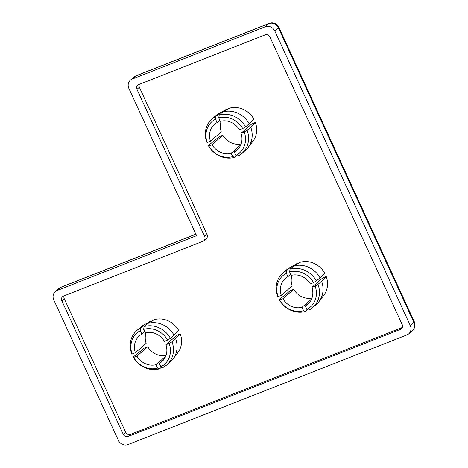 <?xml version="1.0" encoding="UTF-8"?>
<svg xmlns="http://www.w3.org/2000/svg" width="468" height="468" viewBox="0 0 468 468"><rect width="100%" height="100%" fill="white"/><g stroke="black" fill="none" stroke-linecap="round" stroke-linejoin="round"><path stroke-width="0.7" d="M151.07 320.925A21.218 19.27 -131.1 0 0 150.368 321.3L143.541 325.184A22.803 20.703 48.9 0 1 144.407 324.716L151.07 320.925L151.281 321.376M136.872 330.496A22.803 20.703 48.9 0 1 140.809 327.857L140.412 330.654A20.867 18.948 -131.1 0 0 132.122 353.995L131.666 353.603A22.803 20.703 48.9 0 1 136.872 330.496L140.47 327.354A22.803 20.703 48.9 0 1 143.541 325.184M144.717 331.677L141.979 334.058A17.1 15.532 48.9 0 0 139.411 335.837A17.1 15.532 48.9 0 0 135.351 352.726L146.156 343.319A17.1 15.532 48.9 0 1 146.08 332.59M140.809 327.857L144.407 324.716M140.412 330.654L141.979 334.058M135.351 352.726L132.122 353.995M147.654 323.441A22.803 20.703 48.9 0 1 174.055 335.217L178.7 330.519A21.218 19.27 -131.1 0 0 154.317 319.65L147.654 323.441L144.05 326.576A22.803 20.703 48.9 0 1 170.451 338.352L174.055 335.217M143.658 329.378L145.226 332.783A17.1 15.532 48.9 0 1 164.367 341.318L167.597 340.049A20.867 18.948 -131.1 0 0 143.658 329.378L144.05 326.576M161.618 367.076L159.641 368.802A22.803 20.703 48.9 0 1 133.24 357.025L144.202 348.128L147.73 346.741L136.925 356.148A17.1 15.532 48.9 0 0 156.066 364.683L165.701 356.294M166.011 355.469A17.1 15.532 48.9 0 1 147.73 346.741M133.24 357.025L133.696 357.417L136.925 356.148M133.696 357.417A20.867 18.948 -131.1 0 0 157.634 368.094L159.641 368.802M156.066 364.683L157.634 368.094M226.173 109.453A21.218 19.27 -131.1 0 0 225.471 109.834L218.638 113.712A22.803 20.703 48.9 0 1 219.51 113.25L226.173 109.453L226.377 109.904M211.969 119.024A22.803 20.703 48.9 0 1 215.906 116.386L215.514 119.182A20.867 18.948 -131.1 0 0 207.225 142.524L206.762 142.132A22.803 20.703 48.9 0 1 211.969 119.024L215.572 115.888A22.803 20.703 48.9 0 1 218.638 113.712M219.814 120.206L217.082 122.593A17.1 15.532 48.9 0 0 214.514 124.371A17.1 15.532 48.9 0 0 210.454 141.254L221.259 131.847A17.1 15.532 48.9 0 1 221.183 121.118M215.906 116.386L219.51 113.25M215.514 119.182L217.082 122.593M210.454 141.254L207.225 142.524M222.75 111.975A22.803 20.703 48.9 0 1 249.157 123.745L253.802 119.053A21.218 19.27 -131.1 0 0 229.414 108.178L222.75 111.975L219.153 115.11A22.803 20.703 48.9 0 1 245.554 126.881L249.157 123.745M218.755 117.907L220.323 121.317A17.1 15.532 48.9 0 1 239.464 129.847L242.693 128.577A20.867 18.948 -131.1 0 0 218.755 117.907L219.153 115.11M236.714 155.61L234.743 157.33A22.803 20.703 48.9 0 1 208.336 145.56L219.299 136.662L222.832 135.27L212.027 144.682A17.1 15.532 48.9 0 0 231.169 153.217L240.798 144.828M241.114 144.004A17.1 15.532 48.9 0 1 222.832 135.27M208.336 145.56L208.798 145.952L212.027 144.682M208.798 145.952A20.867 18.948 -131.1 0 0 232.736 156.622L234.743 157.33M231.169 153.217L232.736 156.622M297.04 263.531A21.218 19.27 -131.1 0 0 296.338 263.911L289.505 267.79A22.803 20.703 48.9 0 1 290.376 267.327L297.04 263.531L297.244 263.981M282.836 273.101A22.803 20.703 48.9 0 1 286.773 270.463L286.381 273.259A20.867 18.948 -131.1 0 0 278.091 296.601L277.629 296.209A22.803 20.703 48.9 0 1 282.836 273.101L286.439 269.966A22.803 20.703 48.9 0 1 289.505 267.79M290.681 274.283L287.949 276.67A17.1 15.532 48.9 0 0 285.381 278.448A17.1 15.532 48.9 0 0 281.321 295.331L292.126 285.925A17.1 15.532 48.9 0 1 292.05 275.196M286.773 270.463L290.376 267.327M286.381 273.259L287.949 276.67M281.321 295.331L278.091 296.601M293.623 266.052A22.803 20.703 48.9 0 1 320.024 277.822L324.669 273.131A21.218 19.27 -131.1 0 0 300.28 262.255L293.623 266.052L290.02 269.188A22.803 20.703 48.9 0 1 316.421 280.958L320.024 277.822M289.622 271.984L291.19 275.395A17.1 15.532 48.9 0 1 310.331 283.924L313.56 282.654A20.867 18.948 -131.1 0 0 289.622 271.984L290.02 269.188M307.581 309.687L305.61 311.407A22.803 20.703 48.9 0 1 279.209 299.637L290.166 290.739L293.699 289.347L282.894 298.76A17.1 15.532 48.9 0 0 302.035 307.295L311.665 298.906M311.98 298.081A17.1 15.532 48.9 0 1 293.699 289.347M279.209 299.637L279.665 300.029L282.894 298.76M279.665 300.029A20.867 18.948 -131.1 0 0 303.603 310.699L305.61 311.407M302.035 307.295L303.603 310.699M410.284 325.517L274.851 31.058A7.599 6.903 -131.1 0 0 265.21 26.764L132.222 79.051A7.599 6.903 -131.1 0 0 130.379 80.168A7.599 6.903 -131.1 0 0 128.881 88.452L196.601 235.679L57.119 290.523A7.599 6.903 -131.1 0 0 55.277 291.64A7.599 6.903 -131.1 0 0 53.779 299.924L118.351 440.3A7.599 6.903 -131.1 0 0 127.986 444.6L406.949 334.918A7.599 6.903 -131.1 0 0 408.786 333.801A7.599 6.903 -131.1 0 0 410.284 325.517L413.887 322.382L278.448 27.922L274.851 31.058M139.195 84.398A3.802 3.451 -131.1 0 0 139.347 87.235L207.061 234.462A3.802 3.451 48.9 0 1 206.312 238.604L203.913 240.698A3.802 3.451 -131.1 0 1 202.995 241.254L63.513 296.098A3.802 3.451 48.9 0 0 62.589 296.654A3.802 3.451 48.9 0 0 61.846 300.795L123.265 434.327L125.664 432.239A3.802 3.451 -131.1 0 0 130.484 434.386L402.369 327.483M203.913 240.698A3.802 3.451 -131.1 0 0 204.662 236.556L207.061 234.462M139.347 87.235L136.943 89.324L204.662 236.556M136.943 89.324A3.802 3.451 48.9 0 1 137.691 85.182A3.802 3.451 48.9 0 1 138.61 84.626L265.116 34.884A3.802 3.451 48.9 0 1 269.937 37.036L402.223 324.646A3.802 3.451 48.9 0 1 401.474 328.788A3.802 3.451 48.9 0 1 400.555 329.343L402.152 327.951M130.484 434.386L128.08 436.474L400.555 329.343M128.08 436.474A3.802 3.451 48.9 0 1 123.265 434.327M64.098 295.864A3.802 3.451 -131.1 0 0 64.245 298.701L125.664 432.239M318.965 301.614L323.751 295.384A21.218 19.27 -131.1 0 0 326.243 276.553L321.598 281.245A22.803 20.703 48.9 0 1 318.965 301.614A22.803 20.703 48.9 0 1 316.391 304.358L312.788 307.494A22.803 20.703 48.9 0 1 308.851 310.132L306.844 309.424L305.276 306.019L309.956 301.942M305.276 306.019A17.1 15.532 48.9 0 0 307.845 304.241A17.1 15.532 48.9 0 0 311.904 287.352L322.709 277.939L326.243 276.553M321.598 281.245L317.994 284.38A22.803 20.703 48.9 0 1 312.788 307.494M306.844 309.424A20.867 18.948 -131.1 0 0 315.134 286.083L317.994 284.38M311.904 287.352L315.134 286.083M316.421 280.958L313.56 282.654M248.099 147.537L252.878 141.307A21.218 19.27 -131.1 0 0 255.376 122.476L250.731 127.167A22.803 20.703 48.9 0 1 248.099 147.537A22.803 20.703 48.9 0 1 245.524 150.281L241.921 153.416A22.803 20.703 48.9 0 1 237.984 156.055L235.977 155.347L234.409 151.942L239.089 147.865M234.409 151.942A17.1 15.532 48.9 0 0 236.978 150.164A17.1 15.532 48.9 0 0 241.038 133.275L251.842 123.862L255.376 122.476M250.731 127.167L247.127 130.303A22.803 20.703 48.9 0 1 241.921 153.416M235.977 155.347A20.867 18.948 -131.1 0 0 244.267 132.005L247.127 130.303M241.038 133.275L244.267 132.005M245.554 126.881L242.693 128.577M172.996 359.009L177.781 352.778A21.218 19.27 -131.1 0 0 180.274 333.947L175.629 338.639A22.803 20.703 48.9 0 1 172.996 359.009A22.803 20.703 48.9 0 1 170.422 361.746L166.824 364.882A22.803 20.703 48.9 0 1 162.882 367.526L160.881 366.818L159.313 363.408L163.993 359.33M159.313 363.408A17.1 15.532 48.9 0 0 161.875 361.629A17.1 15.532 48.9 0 0 165.941 344.74L176.746 335.334L180.274 333.947M175.629 338.639L172.031 341.775A22.803 20.703 48.9 0 1 166.824 364.882M160.881 366.818A20.867 18.948 -131.1 0 0 169.17 343.471L172.031 341.775M165.941 344.74L169.17 343.471M170.451 338.352L167.597 340.049M265.21 26.764L268.813 23.628L135.819 75.915L132.222 79.051M195.928 234.222L60.723 287.387L57.119 290.523M64.245 298.701L61.846 300.795M278.869 27.296A7.599 7.599 0 0 0 269.182 23.4A7.599 3.03 -111.5 0 0 268.813 23.628A7.599 6.903 48.9 0 1 278.448 27.922A7.599 0.977 -24.7 0 0 278.869 27.296L414.303 321.756A7.599 0.977 155.3 0 1 413.887 322.382A7.599 6.903 48.9 0 1 412.39 330.665A7.599 7.599 0 0 0 414.303 321.756M130.379 80.168L133.977 77.033A7.599 6.903 48.9 0 1 135.819 75.915A7.599 3.03 -111.5 0 1 136.188 75.693L269.182 23.4M61.092 287.159A7.599 7.599 0 0 0 58.88 288.504A7.599 6.903 -131.1 0 1 60.723 287.387A7.599 3.03 -111.5 0 1 61.092 287.159L195.899 234.158M408.786 333.801L412.39 330.665M136.188 75.693A7.599 7.599 0 0 0 133.977 77.033M55.277 291.64L58.88 288.504"/></g></svg>
